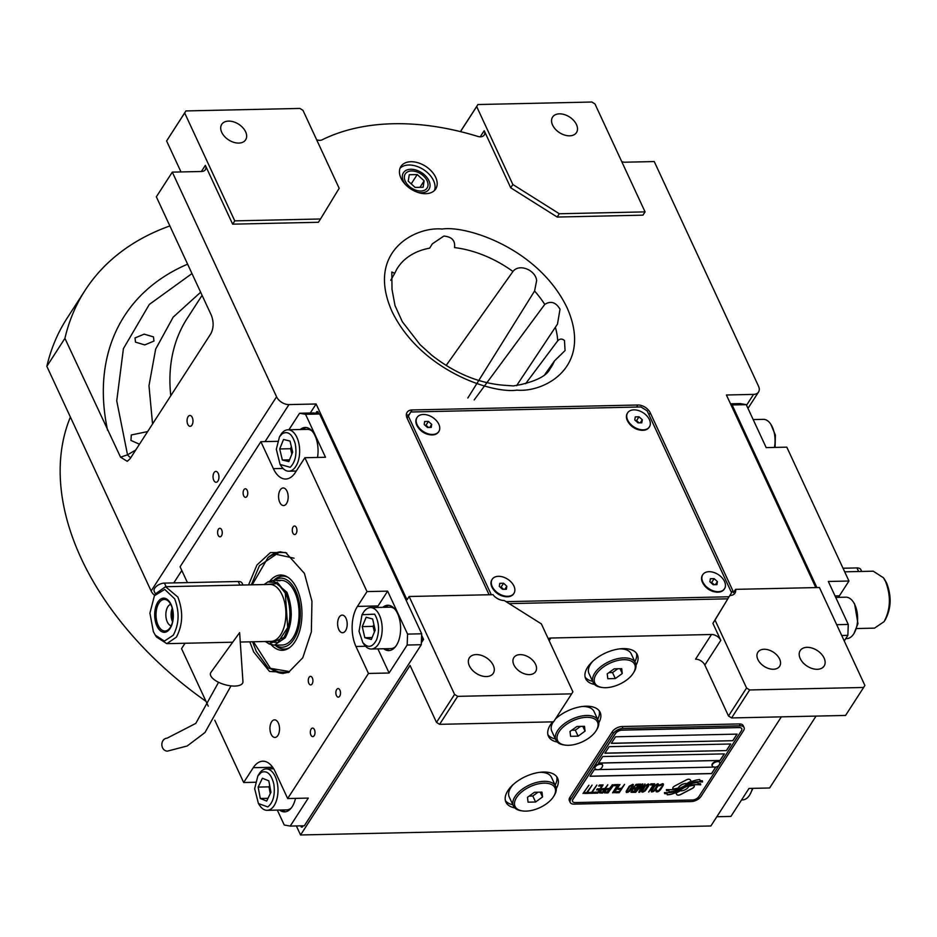 <?xml version="1.0" encoding="UTF-8"?>
<svg xmlns="http://www.w3.org/2000/svg" width="937" height="937" viewBox="0 0 937 937"><rect width="100%" height="100%" fill="white"/><g stroke="black" fill="none" stroke-linecap="round" stroke-linejoin="round"><path stroke-width="1.41" d="M520.105 654.623A12.942 8.456 -147.1 0 1 533.071 660.655A12.942 8.456 -147.1 0 1 535.613 671.642A12.942 8.456 -147.1 0 1 529.37 674.605A12.942 8.456 -147.1 0 1 516.404 668.573A12.942 8.456 -147.1 0 1 513.863 657.587A12.942 8.456 -147.1 0 1 520.105 654.623M764.112 649.271A12.942 8.456 -147.1 0 1 777.078 655.303A12.942 8.456 -147.1 0 1 779.619 666.289A12.942 8.456 -147.1 0 1 773.388 669.252A12.942 8.456 -147.1 0 1 760.422 663.232A12.942 8.456 -147.1 0 1 757.869 652.246A12.942 8.456 -147.1 0 1 764.112 649.271M474.192 399.923L544.76 304.396C550.792 300.625 555.887 302.229 560.021 309.21L557.492 324.073L516.592 385.669M446.153 365.465L512.961 271.472C519.379 263.121 535.659 270.196 536.643 280.573L534.582 291.009L467.832 398.014M525.598 383.69L557.702 340.822C559.893 338.632 562.141 338.526 564.472 340.518L565.058 350.543L554.47 360.909A91.428 59.769 -147.1 0 1 550.089 368.756C546.95 375.456 537.124 380.75 520.585 384.638L513.394 385.927L502.829 385.166C477.999 382.928 454.222 372.879 431.512 355.018L420.045 344.629L402.36 321.766L395.027 305.638L392.017 289.428L391.807 272.011L394.746 273.299L396.574 269.587A91.428 59.769 -147.1 0 1 429.673 248.141L432.32 243.854L443.833 236.077C451.833 236.733 455.394 240.563 454.527 247.591A91.428 59.769 -147.1 0 1 512.961 271.472M139.472 444.22L130.946 440.449L131.297 434.967L147.636 431.582M153.457 336.875L153.961 341.056L144.79 344.921L135.49 342.146L135.022 337.929L144.169 334.146L153.457 336.875M232.645 224.166L234.765 220.874L320.513 218.989L318.393 222.28L232.645 224.166L205.344 165.345A7.765 5.072 -147.1 0 1 205.355 169.702A7.765 5.072 -147.1 0 1 201.607 171.483L172.303 172.127L156.35 196.817L211.317 315.219C213.87 321.977 213.706 328.173 210.802 333.795L130.102 458.72L127.245 461.309L120.545 457.174L127.526 454.82L135.736 449.994M405.498 184.589A15.215 9.944 -147.1 0 1 403.437 181.274A15.215 9.944 32.9 0 1 403.414 172.748A15.215 9.944 32.9 0 1 416.157 170.089A15.215 9.944 32.9 0 1 428.947 180.724A15.215 9.944 -147.1 0 1 428.97 189.251A15.215 9.944 -147.1 0 1 417.316 192.226M548.239 638.706A7.765 5.072 -147.1 0 1 550.839 638.027L711.488 634.501A7.765 5.072 -147.1 0 1 720.787 640.346L704.835 665.036A7.765 5.072 32.9 0 0 695.547 659.191L711.488 634.501M509.154 603.615L727.826 598.825L712.905 623.363L720.787 640.346M541.352 623.878L504.176 600.476A10.354 6.77 32.9 0 1 492.991 594.667L409.129 596.506L454.574 694.411L457.678 696.355L571.652 693.86L572.894 691.822L541.352 623.878M552.654 721.865A28.485 14.969 155.1 0 0 550.406 724.84A28.485 14.969 155.1 0 0 548.461 736.306A28.485 14.969 155.1 0 0 557.281 742.034M598.802 722.755A28.485 14.969 155.1 0 0 600.125 712.319A28.485 14.969 155.1 0 0 581.397 706.615A28.485 14.969 155.1 0 0 555.383 719.03M636.012 665.153A28.485 14.969 155.1 0 0 637.336 654.717A28.485 14.969 155.1 0 0 614.367 649.868A28.485 14.969 155.1 0 0 587.616 667.238A28.485 14.969 155.1 0 0 585.672 678.704A28.485 14.969 155.1 0 0 594.491 684.42M556.273 788.591A28.485 14.969 155.1 0 0 557.597 778.155A28.485 14.969 155.1 0 0 534.629 773.306A28.485 14.969 155.1 0 0 507.877 790.676A28.485 14.969 155.1 0 0 505.933 802.142A28.485 14.969 155.1 0 0 514.753 807.858M457.678 696.355L439.605 724.336L436.501 722.392L410.066 665.446L300.566 834.972L296.373 825.942M781.353 716.852L710.867 825.977L300.566 834.972M712.905 623.363L715.025 620.071L746.566 688.004L728.494 715.985L704.835 665.036M727.826 598.825L715.025 620.071M469.378 665.832A14.242 9.311 -147.1 0 1 469.355 657.844A14.242 9.311 -147.1 0 1 481.29 655.35A14.242 9.311 -147.1 0 1 493.26 665.305A14.242 9.311 -147.1 0 1 493.284 673.293A14.242 9.311 -147.1 0 1 481.349 675.788A14.242 9.311 -147.1 0 1 469.378 665.832M439.605 724.336L553.568 721.841L571.652 693.86M555.383 738.93A28.485 14.969 -24.9 0 1 547.922 734.737M597.654 719.311A28.485 14.969 155.1 0 0 599.27 710.902M592.594 681.328A28.485 14.969 -24.9 0 1 585.133 677.123M634.864 661.709A28.485 14.969 155.1 0 0 636.481 653.288M512.855 804.766A28.485 14.969 -24.9 0 1 505.394 800.573M555.126 785.147A28.485 14.969 155.1 0 0 556.742 776.726M454.574 694.411L436.501 722.392M310.276 413.018L316.109 403.988L407.009 599.797L409.129 596.506M154.64 595.382A10.354 6.77 -147.1 0 1 151.126 590.989L46.85 366.344A341.759 223.393 -147.1 0 1 66.995 318.346L85.08 290.376A341.759 223.393 -147.1 0 1 169.866 225.934M746.531 405.264L753.547 394.395L726.409 394.992L815.811 587.593M746.566 688.004L749.659 689.96L863.633 687.465L864.874 685.415L819.43 587.511L735.58 589.35A10.354 6.77 32.9 0 1 734.936 593.156A10.354 6.77 32.9 0 1 729.946 595.522M749.659 689.96L731.586 717.941L845.561 715.446L863.633 687.465M731.586 717.941L728.494 715.985M800.221 658.57A14.242 9.311 -147.1 0 1 800.21 650.583A14.242 9.311 -147.1 0 1 812.133 648.099A14.242 9.311 -147.1 0 1 824.103 658.055A14.242 9.311 -147.1 0 1 824.127 666.043A14.242 9.311 -147.1 0 1 812.192 668.526A14.242 9.311 -147.1 0 1 800.221 658.57M735.58 589.35L733.448 592.641A10.354 6.77 32.9 0 0 732.804 590.638L650.255 412.807A10.354 6.77 32.9 0 0 637.863 405.007L412.081 409.961A10.354 6.77 32.9 0 0 407.091 412.327A10.354 6.77 32.9 0 0 407.115 418.136L489.091 594.749M406.365 415.36A10.354 6.77 -147.1 0 1 408.895 414.892L408.977 414.892M400.942 178.089A20.708 13.54 32.9 0 0 418.359 192.565A20.708 13.54 32.9 0 0 435.717 188.946A20.708 13.54 32.9 0 0 435.682 177.327A20.708 13.54 32.9 0 0 418.277 162.851A20.708 13.54 32.9 0 0 400.919 166.47A20.708 13.54 32.9 0 0 400.942 178.089M753.547 394.395A10.354 6.77 32.9 0 0 758.537 392.029A10.354 6.77 32.9 0 0 758.525 386.22L654.249 161.562L624.932 162.206A7.765 5.072 -147.1 0 1 621.746 161.644M316.647 139.777A7.765 5.072 -147.1 0 0 322.129 139.824A240.786 157.393 32.9 0 1 477.753 136.404A7.765 5.072 -147.1 0 0 484.218 135.033A7.765 5.072 -147.1 0 0 484.206 130.676L510.712 187.787L557.187 217.044L642.946 215.17L645.066 211.879L594.983 103.984L591.891 102.028L477.917 104.534L476.675 106.572L512.844 184.495L559.319 213.753L645.066 211.879M172.303 172.127L276.579 396.784A10.354 6.77 32.9 0 0 288.971 404.585L316.109 403.988M187.787 424.356A5.435 2.963 -91.3 0 0 190.141 426.335A5.435 2.963 -91.3 0 0 192.741 423.184A5.435 2.963 -91.3 0 0 192.261 417.445A5.435 2.963 -91.3 0 0 189.906 415.466A5.435 2.963 -91.3 0 0 187.306 418.605A5.435 2.963 -91.3 0 0 187.787 424.356M213.765 480.294A5.435 2.963 -91.3 0 0 216.107 482.274A5.435 2.963 -91.3 0 0 218.719 479.135A5.435 2.963 -91.3 0 0 218.227 473.384A5.435 2.963 -91.3 0 0 215.873 471.405A5.435 2.963 -91.3 0 0 213.273 474.555A5.435 2.963 -91.3 0 0 213.765 480.294M120.545 457.174L64.922 338.362L46.85 366.344M64.922 338.362A341.759 223.393 -147.1 0 1 85.08 290.376M394.746 273.299L390.741 280.292M400.04 168.227A20.708 13.54 32.9 0 1 417.515 166.599A20.708 13.54 32.9 0 1 433.55 180.618A20.708 13.54 -147.1 0 1 434.463 190.469M557.187 217.044L559.319 213.753M510.712 187.787L512.844 184.495M476.675 106.572L460.489 131.637M320.513 218.989L339.171 188.302L303.002 110.379L299.899 108.434L185.924 110.929L184.683 112.979L234.765 220.874M184.683 112.979L166.61 140.96L180.993 171.94M166.61 140.96L185.924 110.929M554.47 360.909L544.947 374.355M552.596 125.089A14.242 9.311 -147.1 0 1 552.572 117.102A14.242 9.311 -147.1 0 1 564.507 114.619A14.242 9.311 -147.1 0 1 576.478 124.574A14.242 9.311 -147.1 0 1 576.489 132.562A14.242 9.311 -147.1 0 1 564.554 135.045A14.242 9.311 -147.1 0 1 552.596 125.089M477.917 104.534L460.418 131.613M221.741 132.351A14.242 9.311 -147.1 0 1 221.729 124.363A14.242 9.311 -147.1 0 1 233.653 121.869A14.242 9.311 -147.1 0 1 245.623 131.824A14.242 9.311 -147.1 0 1 245.646 139.812A14.242 9.311 -147.1 0 1 233.711 142.307A14.242 9.311 -147.1 0 1 221.741 132.351M678.4 788.064A5.681 2.987 155.1 0 1 678.775 787.326A5.681 2.987 155.1 0 1 686.868 783.672A22.547 11.841 155.1 0 1 691.248 781.282L690.218 779.795A3.233 1.698 155.1 0 0 686.388 779.877L674.769 785.967A3.233 1.698 155.1 0 0 673.035 787.443A3.233 1.698 155.1 0 0 672.813 788.743A3.233 1.698 155.1 0 0 672.883 788.872L673.012 789.059A15.015 7.894 155.1 0 0 678.4 788.064L678.353 787.958A5.681 2.987 -24.9 0 1 678.728 787.221A5.681 2.987 -24.9 0 1 686.821 783.566A22.547 11.841 -24.9 0 1 691.19 781.189M672.789 788.685A3.233 1.698 155.1 0 0 672.836 788.778L672.965 788.954A15.015 7.894 155.1 0 0 678.353 787.958M570.211 802.447A7.765 4.076 -24.9 0 0 574.065 804.122L691.295 801.545A7.765 4.076 -24.9 0 0 701.005 796.473L743.533 730.637A7.765 4.076 -24.9 0 0 744.06 727.51A7.765 4.076 -24.9 0 0 740.207 725.835L622.976 728.412A7.765 4.076 -24.9 0 0 613.278 733.484L612.388 731.586L569.86 797.422A7.765 4.076 -24.9 0 0 569.333 800.549L570.211 802.447A7.765 4.076 -24.9 0 1 570.75 799.32L569.86 797.422M612.388 731.586A7.765 4.076 -24.9 0 1 622.098 726.515L739.328 723.938A7.765 4.076 -24.9 0 1 743.182 725.613L744.06 727.51M739.188 727.581L621.957 730.157A5.177 2.717 155.1 0 0 615.492 733.542L572.964 799.378A5.177 2.717 155.1 0 0 572.612 801.463A5.177 2.717 155.1 0 0 575.177 802.576L692.408 799.999A5.177 2.717 155.1 0 0 698.873 796.614L741.401 730.778A5.177 2.717 155.1 0 0 741.753 728.693A5.177 2.717 155.1 0 0 739.188 727.581L739.141 727.487A5.177 2.717 -24.9 0 1 741.706 728.599A5.177 2.717 -24.9 0 1 741.729 728.646M732.851 740.698L737.103 734.116L615.539 736.787L611.287 743.369L732.851 740.698L611.346 743.264M726.48 750.584L730.731 743.99L609.155 746.66L604.904 753.243L726.48 750.584L604.974 753.137M720.096 760.457L724.348 753.875L602.772 756.534L598.52 763.116L720.096 760.457L598.591 763.023M597.162 769.64L594.269 769.699L590.017 776.281L711.593 773.622L715.833 767.052M714.392 767.075L598.708 769.605M681.07 788.462A463.674 243.643 155.1 0 1 685.38 785.897A19.536 10.26 155.1 0 1 690.792 783.273A12.825 6.746 155.1 0 1 697.796 781.845A92.107 48.396 155.1 0 1 702.563 781.962L702.387 780.79L699.916 780.708L699.752 779.607A14.91 7.836 155.1 0 0 693.286 780.954A14.137 7.426 155.1 0 0 686.833 784.292A19.7 10.354 155.1 0 1 681.129 787.572A13.341 7.016 155.1 0 1 672.485 789.68A153.399 80.605 155.1 0 1 666.359 789.598L666.523 790.711L669.03 790.793L669.205 791.929A23.765 12.486 155.1 0 0 674.265 791.203A12.404 6.512 155.1 0 0 681.07 788.462L681.023 788.368A463.674 243.643 -24.9 0 1 685.334 785.803A19.536 10.26 -24.9 0 1 690.745 783.168A12.825 6.746 -24.9 0 1 697.749 781.739A92.107 48.396 -24.9 0 1 702.516 781.868L702.352 780.779M680.321 790.102A37.41 19.665 155.1 0 1 683.717 787.97A12.146 6.383 155.1 0 1 689.843 785.487A20.438 10.74 155.1 0 1 695.804 784.702A51.992 27.325 155.1 0 1 700.724 784.831L700.56 783.73L698.018 783.648L697.866 782.618A15.355 8.07 155.1 0 0 689.503 784.292A14.711 7.73 155.1 0 0 683.881 787.232A19.7 10.354 155.1 0 1 678.13 790.418A14.887 7.824 155.1 0 1 670.447 792.491A32.315 16.983 155.1 0 1 664.462 792.561L664.626 793.662L667.132 793.733L667.296 794.822A14.055 7.379 155.1 0 0 675.202 792.889A17.077 8.972 155.1 0 0 680.321 790.102L680.274 789.996A37.41 19.665 -24.9 0 1 683.67 787.865A12.146 6.383 -24.9 0 1 689.796 785.393A20.438 10.74 -24.9 0 1 695.758 784.597A51.992 27.325 -24.9 0 1 700.677 784.726L700.525 783.73M675.846 793.135L676.877 794.623A3.233 1.698 155.1 0 0 680.707 794.541L692.338 788.45A3.233 1.698 155.1 0 0 694.282 785.686A3.233 1.698 155.1 0 0 694.212 785.546L694.083 785.37A15.004 7.883 155.1 0 0 688.695 786.366A5.681 2.987 155.1 0 1 680.227 790.769A22.57 11.865 155.1 0 1 675.846 793.135L676.83 794.529A3.233 1.698 155.1 0 0 680.66 794.447L692.291 788.357A3.233 1.698 155.1 0 0 694.258 785.639M659.753 784.89L659.086 785.768L659.707 785.756L662.459 784.831L662.061 786.389L658.723 790.605L657.259 790.816L656.474 789.797L656.169 791.695L659.66 790.594L663.15 785.511L662.834 783.613L659.753 784.89M651.789 791.964L654.776 790.699L658.254 785.616L657.938 783.719L654.307 785.698L651.238 790.769L651.391 791.8L653.218 791.66L656.052 789.013L658.488 784.14M648.673 792.034L654.612 783.789L650.864 783.871L650.184 784.925L653.312 784.855L648.673 792.034M642.22 792.175L645.195 790.91L648.685 785.827L648.369 783.929L644.738 785.909L641.658 790.98L641.822 792.011L643.637 791.87L646.483 789.223L648.919 784.351M642.126 784.07L636.492 790.582L640.053 784.117L634.736 792.339L635.673 792.327L641.986 784.937L638.788 792.257L639.725 792.233L645.043 784L640.229 790.5L642.958 784.046L642.126 784.07M633.178 788.24L630.999 792.257L633.904 792.362L639.221 784.128L636.082 784.374L633.178 788.24M626.724 792.515L629.699 791.25L633.189 786.166L632.873 784.269L629.231 786.248L626.162 791.32L626.314 792.351L628.141 792.21L630.988 789.563L633.424 784.691M624.546 784.456L621.442 788.322L618.736 788.38L618.057 789.434L620.762 789.364L619.287 791.648L616.171 791.718L615.492 792.761L619.24 792.679L624.546 784.456M619.978 784.55L614.028 792.796L619.978 784.55M612.575 792.831L618.514 784.585L614.777 784.667L614.098 785.721L617.214 785.651L612.575 792.831M613.946 784.691L607.996 792.925L613.946 784.691M605.021 790.406L604.26 792.843L607.164 792.948L612.482 784.714L609.483 788.404L606.977 788.638L605.021 790.406M600.336 790.512L599.586 792.936L602.491 793.053L607.808 784.819L604.798 788.509L602.304 788.743L600.336 790.512M599.375 785.007L598.696 786.061L601.823 785.991L600.008 788.79L597.302 788.849L596.623 789.903L599.329 789.844L597.865 792.116L594.737 792.187L594.058 793.229L597.806 793.147L603.123 784.925L599.375 785.007M589.841 792.468L589.279 793.334L593.226 793.252L593.789 792.374L592.125 792.409L596.881 785.065L591.505 792.433L589.841 792.468M585.051 792.573L584.489 793.44L588.448 793.358L589.01 792.479L587.347 792.515L592.09 785.159L586.726 792.538L585.051 792.573M588.975 785.229L583.037 793.475L588.975 785.229M653.839 790.711L652.164 790.758L652.562 789.188L655.361 785.335L657.563 784.937L653.839 790.711M644.258 790.922L642.595 790.957L642.993 789.399L645.792 785.546L647.994 785.147L644.258 790.922M635.544 788.872L633.951 791.32L631.983 791.367L632.03 790.336L633.143 789.095L635.497 788.778L633.096 789.001L631.784 791.203M634.056 787.349L635.509 785.417L637.91 785.194L636.223 787.818L634.244 787.865L634.255 786.729L635.895 785.136L637.91 785.194M628.762 791.261L627.099 791.296L627.497 789.739L630.296 785.885L632.498 785.487L628.762 791.261M606.403 789.68L608.804 789.458L607.106 792.081L604.939 791.964L605.525 790.57L606.778 789.399L608.804 789.458M601.718 789.786L604.119 789.563L602.432 792.187L600.453 792.233L600.512 791.191L601.671 789.692L604.119 789.563M736.997 734.128L732.804 740.605M730.614 744.001L726.433 750.478M724.231 753.875L720.049 760.352M715.716 767.075L711.546 773.517L590.087 776.187M572.589 801.416A5.177 2.717 -24.9 0 1 572.566 801.358A5.177 2.717 -24.9 0 1 572.917 799.273L615.445 733.437A5.177 2.717 -24.9 0 1 621.91 730.052L739.141 727.487M613.278 733.484L570.75 799.32M669.194 791.835A23.765 12.486 155.1 0 0 674.218 791.109A12.404 6.512 155.1 0 0 681.023 788.368M669.03 790.793L666.512 790.617M699.916 780.708L699.728 779.619M667.285 794.717A14.055 7.379 155.1 0 0 675.155 792.784A17.077 8.972 155.1 0 0 680.274 789.996M698.018 783.648L697.831 782.618M664.602 793.557L667.132 793.733M659.707 785.756L661.171 784.585L662.459 784.831M663.396 784.808L663.384 784.035M663.15 785.511L663.349 784.714M662.682 786.377L663.103 785.405M660.983 789.001L662.635 786.284M660.316 789.879L660.948 788.907M659.66 790.594L660.269 789.786M658.793 791.296L659.613 790.488M658.149 791.66L658.746 791.203M657.516 791.847L658.102 791.554M656.579 791.859L657.469 791.742M652.164 790.758L654.764 785.756L657.563 784.937M650.255 784.819L653.312 784.855M648.744 791.941L654.506 783.8M642.595 790.957L645.195 785.967L647.994 785.147M634.806 792.245L641.986 784.937M638.835 792.152L639.678 792.128L644.925 784.011M640.229 790.5L642.876 784.046M636.492 790.582L640.557 784.105M630.988 792.163L633.857 792.257L639.104 784.128M627.099 791.296L629.699 786.307L632.498 785.487M618.115 789.329L620.762 789.364M615.55 792.667L619.193 792.585L624.44 784.456M614.098 792.69L619.861 784.562M614.157 785.616L617.214 785.651M612.646 792.725L618.408 784.585M608.066 792.831L613.829 784.691M604.248 792.749L607.117 792.843L612.376 784.726M604.939 791.964L606.356 789.586M599.575 792.854L602.444 792.948L607.691 784.819M600.254 792.058L601.671 789.692M596.693 789.797L599.329 789.844M594.128 793.135L597.759 793.053L603.006 784.925M598.766 785.956L601.823 785.991M589.338 793.241L593.18 793.147L593.683 792.374M592.125 792.409L596.764 785.065M584.559 793.346L588.401 793.252L588.893 792.479M587.347 792.515L591.985 785.171M583.095 793.37L588.858 785.241M719.639 762.285A4.146 2.179 155.1 0 0 719.557 762.05A4.146 2.179 155.1 0 0 716.266 761.324A4.146 2.179 155.1 0 0 712.378 763.796A4.146 2.179 -24.9 0 0 712.038 765.541L712.249 765.986A4.146 2.179 -24.9 0 1 712.588 764.241A4.146 2.179 155.1 0 1 716.477 761.781A4.146 2.179 155.1 0 1 719.768 762.495A4.146 2.179 155.1 0 1 719.815 763.421A4.146 2.179 155.1 0 1 719.429 764.241M719.815 763.421A4.919 4.919 0 0 1 712.916 766.63A4.146 2.179 -24.9 0 1 712.249 765.986M602.409 764.85A4.146 2.179 155.1 0 0 602.327 764.615A4.146 2.179 155.1 0 0 599.036 763.901A4.146 2.179 155.1 0 0 595.147 766.361A4.146 2.179 -24.9 0 0 594.808 768.106L595.018 768.551A4.146 2.179 -24.9 0 1 595.358 766.817A4.146 2.179 155.1 0 1 599.247 764.346A4.146 2.179 155.1 0 1 602.538 765.072A4.146 2.179 155.1 0 1 602.596 765.986A4.146 2.179 155.1 0 1 602.198 766.806M602.596 765.986A4.919 4.919 0 0 1 595.686 769.195A4.146 2.179 -24.9 0 1 595.018 768.551M206.023 701.368A287.39 187.857 -147.1 0 1 81.214 558.452A287.39 187.857 -147.1 0 1 70.392 417.047M248.586 584.887L256.925 565.034L270.43 552.572L285.691 552.514L304.431 573.432L311.951 601.238L311.353 631.889L302.768 657.786L288.327 672.555L269.516 671.431L253.693 651.988L249.828 641.833M289.346 672.04L282.564 673.492L268.123 667.835L256.246 651.344L252.58 641.775M251.339 584.829L259.432 565.714L279.894 551.834L286.734 552.982M288.924 429.755L299.582 413.252L313.696 412.948L319.669 414.002L421.685 633.787L421.275 644.715L304.326 825.766L290.224 826.071L308.296 798.09L287.671 798.547L275.15 771.573A28.485 15.507 88.7 0 0 262.828 761.207A28.485 15.507 88.7 0 0 253.248 767.696L272.679 767.274M278.359 723.059A8.808 4.79 -91.3 0 0 274.553 719.862A8.808 4.79 -91.3 0 0 270.336 724.945A8.808 4.79 -91.3 0 0 271.133 734.257A8.808 4.79 -91.3 0 0 274.939 737.454A8.808 4.79 -91.3 0 0 279.144 732.371A8.808 4.79 -91.3 0 0 278.359 723.059M338.784 629.512A8.808 4.79 -91.3 0 0 342.591 632.721A8.808 4.79 -91.3 0 0 346.807 627.626A8.808 4.79 -91.3 0 0 346.022 618.326A8.808 4.79 -91.3 0 0 342.204 615.117A8.808 4.79 -91.3 0 0 337.999 620.212A8.808 4.79 -91.3 0 0 338.784 629.512M279.765 502.361A8.808 4.79 -91.3 0 0 283.571 505.558A8.808 4.79 -91.3 0 0 287.788 500.475A8.808 4.79 -91.3 0 0 286.991 491.164A8.808 4.79 -91.3 0 0 283.185 487.966A8.808 4.79 -91.3 0 0 278.968 493.049A8.808 4.79 -91.3 0 0 279.765 502.361M421.275 644.715L407.162 645.031L389.089 673.012L368.475 673.457L287.671 798.547M277.317 810.095L284.251 825.017L290.224 826.071M214.772 720.225L243.679 782.512L255.414 782.254M208.237 706.147L181.544 648.638L185.022 643.262M187.435 582.603L180.08 566.768L260.884 441.69L277.539 441.327M319.669 414.002L305.556 414.306L299.582 413.252M305.556 414.306L325.49 457.268L304.865 457.724L367.011 591.587L387.637 591.142L407.572 634.103L421.685 633.787M407.162 645.031L407.572 634.103M292.848 533.001A4.275 2.331 -91.3 0 0 294.698 534.547A4.275 2.331 -91.3 0 0 296.736 532.075A4.275 2.331 -91.3 0 0 296.35 527.566A4.275 2.331 -91.3 0 0 294.511 526.008A4.275 2.331 -91.3 0 0 292.461 528.48A4.275 2.331 -91.3 0 0 292.848 533.001M308.835 683.354A4.275 2.331 -91.3 0 0 310.686 684.912A4.275 2.331 -91.3 0 0 312.735 682.441A4.275 2.331 -91.3 0 0 312.349 677.931A4.275 2.331 -91.3 0 0 310.498 676.373A4.275 2.331 -91.3 0 0 308.46 678.845A4.275 2.331 -91.3 0 0 308.835 683.354M243.69 495.778A4.275 2.331 -91.3 0 0 245.541 497.324A4.275 2.331 -91.3 0 0 247.579 494.853A4.275 2.331 -91.3 0 0 247.204 490.344A4.275 2.331 -91.3 0 0 245.353 488.786A4.275 2.331 -91.3 0 0 243.304 491.257A4.275 2.331 -91.3 0 0 243.69 495.778M336.442 695.582A4.275 2.331 -91.3 0 0 338.28 697.128A4.275 2.331 -91.3 0 0 340.33 694.657A4.275 2.331 -91.3 0 0 339.944 690.147A4.275 2.331 -91.3 0 0 338.105 688.59A4.275 2.331 -91.3 0 0 336.055 691.061A4.275 2.331 -91.3 0 0 336.442 695.582M218.18 535.273A4.275 2.331 -91.3 0 0 220.019 536.831A4.275 2.331 -91.3 0 0 222.069 534.359A4.275 2.331 -91.3 0 0 221.682 529.838A4.275 2.331 -91.3 0 0 219.832 528.292A4.275 2.331 -91.3 0 0 217.794 530.764A4.275 2.331 -91.3 0 0 218.18 535.273M310.92 735.077A4.275 2.331 -91.3 0 0 312.771 736.634A4.275 2.331 -91.3 0 0 314.82 734.163A4.275 2.331 -91.3 0 0 314.434 729.642A4.275 2.331 -91.3 0 0 312.583 728.096A4.275 2.331 -91.3 0 0 310.534 730.567A4.275 2.331 -91.3 0 0 310.92 735.077M368.475 673.457L355.955 646.483A28.485 15.507 88.7 0 1 357.442 606.403L378.068 605.946A28.485 15.507 -91.3 0 0 377.166 607.457M367.011 591.587L357.442 606.403M304.865 457.724L295.307 472.529A28.485 15.507 88.7 0 1 285.726 479.03A28.485 15.507 88.7 0 1 273.405 468.664L283.021 468.453M260.884 441.69L273.405 468.664M243.679 782.512L253.248 767.696M383.725 648.744A22.652 12.333 -91.3 0 0 388.761 650.583A22.652 12.333 -91.3 0 0 399.607 637.476A22.652 12.333 -91.3 0 0 397.569 613.524A22.652 12.333 -91.3 0 0 387.766 605.279A22.652 12.333 -91.3 0 0 382.823 607.328M377.892 648.872L389.089 673.012M387.637 591.142L378.068 605.946M279.531 810.036A22.652 12.333 -91.3 0 0 284.579 811.875A22.652 12.333 -91.3 0 0 295.506 798.371M273.288 768.164L272.901 768.75M317.514 457.443A22.652 12.333 -91.3 0 0 315.031 435.705A22.652 12.333 -91.3 0 0 305.228 427.459A22.652 12.333 -91.3 0 0 300.273 429.509M285.656 811.758A22.652 12.333 88.7 0 1 281.709 809.99M306.317 427.518A22.652 12.333 -91.3 0 0 302.44 429.462M389.851 650.465A22.652 12.333 88.7 0 1 385.892 648.697M388.855 605.349A22.652 12.333 -91.3 0 0 384.99 607.281M421.345 642.829L423.559 639.409L421.627 635.251M318.873 413.861L317.83 411.624L316.741 411.648L315.687 413.299M300.718 825.848L301.281 827.055L302.358 827.031L303.166 825.79M423.559 639.409L422.482 639.432L421.545 637.429M317.678 413.65L316.741 411.648M301.281 827.055L302.077 825.813M421.416 641.072L422.482 639.432M273.862 784.175C271.308 774.103 267.115 770.179 261.294 772.381L257.827 776.012L254.665 788.72L258.436 803.571L267.795 806.921C273.206 802.517 275.232 794.939 273.862 784.175M258.436 803.571L259.736 805.515A20.708 11.279 -91.3 0 0 267.162 810.318A20.708 11.279 -91.3 0 0 270.43 809.345A20.708 11.279 -91.3 0 0 277.364 783.344A20.708 11.279 -91.3 0 0 266.26 768.902A20.708 11.279 -91.3 0 0 262.992 769.863A20.708 11.279 -91.3 0 0 259.045 774.021L257.827 776.012M291.325 807.928A20.708 11.279 -91.3 0 1 289.966 808.912A20.708 11.279 88.7 0 1 286.699 809.884L267.162 810.318M260.287 798.488L266.682 801.053L270.945 792.222L268.802 780.826L262.395 778.26L258.143 787.092L260.287 798.488L268.005 798.312M258.143 787.092L268.989 786.846L270.266 793.616M269.669 785.452L268.989 786.846M376.639 639.631C379.708 630.355 379.04 621.875 374.648 614.168L362.022 614.719L359.035 631.292L362.806 642.548C367.948 648.439 372.563 647.467 376.639 639.631M363.72 643.906A20.708 11.279 -91.3 0 0 363.919 644.223A20.708 11.279 -91.3 0 0 364.13 644.527A20.708 11.279 -91.3 0 0 371.357 649.025A20.708 11.279 -91.3 0 0 379.93 641.189A20.708 11.279 -91.3 0 0 377.67 612.095A20.708 11.279 -91.3 0 0 370.443 607.609A20.708 11.279 -91.3 0 0 363.228 612.728L362.022 614.719M370.443 607.609L389.979 607.176A20.708 11.279 88.7 0 1 394.688 608.933M371.357 649.025L390.893 648.591A20.708 11.279 -91.3 0 0 395.519 646.635M362.256 626.595L364.821 637.722L371.286 639.479L375.198 630.121L372.633 618.994L366.168 617.237L362.256 626.595L373.113 626.361L374.413 632.006M364.821 637.722L372.094 637.558M373.898 624.475L373.113 626.361M295.202 443.623C292.203 433.96 287.858 430.68 282.166 433.784L279.472 436.888L276.321 449.268L280.081 464.447L290.212 467.282C295.389 462.046 297.052 454.164 295.202 443.623M280.081 464.447L281.381 466.392A20.708 11.279 -91.3 0 0 288.807 471.194A20.708 11.279 -91.3 0 0 292.953 469.624A20.708 11.279 -91.3 0 0 298.669 442.58A20.708 11.279 -91.3 0 0 287.905 429.778A20.708 11.279 -91.3 0 0 283.759 431.336A20.708 11.279 -91.3 0 0 280.69 434.897L279.472 436.888M312.15 431.102A20.708 11.279 -91.3 0 0 307.441 429.345L287.905 429.778M282.353 460.008L288.842 461.59L292.672 452.114L290.013 441.058L283.524 439.476L279.706 448.952L282.353 460.008L289.545 459.856M279.706 448.952L290.564 448.718L291.852 454.117M291.372 446.715L290.564 448.718M253.447 641.763L270.453 668.35L288.444 671.384M270.453 668.35L271.789 669.287A60.846 33.135 -91.3 0 0 283.431 673.457M280.76 551.834A60.846 33.135 -91.3 0 0 275.853 552.865A60.846 33.135 -91.3 0 0 269.317 556.508L268.029 557.503L252.194 584.817M294.077 558.218L274.447 553.931L268.029 557.503M271.226 644.738A37.644 20.497 -91.3 0 0 285.855 649.634A37.644 20.497 88.7 0 0 288.444 648.392A37.644 20.497 88.7 0 0 301.948 612.212A37.644 20.497 88.7 0 0 286.874 576.653A37.644 20.497 88.7 0 0 277.047 575.681A37.644 20.497 -91.3 0 0 269.833 581.057M289.392 647.76A36.461 19.853 88.7 0 1 287.846 648.427A36.461 19.853 88.7 0 1 275.15 645.171M273.721 580.46A36.461 19.853 88.7 0 1 279.308 576.794A36.461 19.853 88.7 0 1 287.846 577.239M275.595 645.16A34.54 18.81 -91.3 0 0 285.492 646.577A34.54 18.81 88.7 0 0 299.828 606.204A34.54 18.81 88.7 0 0 277.411 578.738A34.54 18.81 -91.3 0 0 274.178 580.448M269.282 643.988L274.342 645.183L282.154 645.019A32.362 17.627 -91.3 0 0 285.235 644.445A32.362 17.627 88.7 0 0 298.938 609.425A32.362 17.627 88.7 0 0 280.737 580.308A32.362 17.627 88.7 0 0 277.657 580.87M279.484 580.835A32.362 17.627 88.7 0 1 281.65 580.331M816.9 587.569L732.137 404.96L730.942 404.749M730.509 403.812L740.277 403.589L746.25 404.655L766.185 447.605L786.811 447.16L848.957 581.022L828.331 581.479L848.266 624.44L847.868 635.368L844.249 640.967M716.84 816.724L730.919 816.408L748.991 788.439L769.617 787.982L816.057 716.091M841.707 635.509L847.868 635.368M836.694 624.686L848.266 624.44M732.137 404.96L746.25 404.655M848.957 581.022L839.388 595.838A28.485 15.507 -91.3 0 0 838.486 597.337M835.722 597.408L845.877 597.185A20.708 11.279 88.7 0 1 853.302 601.976A20.708 11.279 88.7 0 1 857.132 624.475A20.708 11.279 88.7 0 1 853.994 633.471A20.708 11.279 88.7 0 1 846.779 638.601L845.76 638.624M853.302 601.976L854.603 603.92L857.952 623.609L853.994 633.471M753.172 419.577L763.327 419.354A20.708 11.279 88.7 0 1 770.764 424.156A20.708 11.279 88.7 0 1 774.548 434.417A20.708 11.279 88.7 0 1 774.442 447.429M770.764 424.156L775.379 435.073L775.086 447.417M752.95 788.345L749.811 794.775A20.708 11.279 88.7 0 1 742.596 799.893L741.577 799.917M752.399 788.357A20.708 11.279 88.7 0 1 750.783 792.936A20.708 11.279 88.7 0 1 749.811 794.775M844.682 571.828L873.261 571.195L883.486 577.801L885.582 581.561C891.087 595.991 890.595 609.355 884.095 621.653L874.514 628.141L856.641 628.54M885.582 619.216L884.095 621.653M884.692 579.593L886.695 583.165C891.696 596.272 891.239 608.418 885.336 619.603M265.358 641.494L269.118 643.93L283.97 637.465C291.255 623.691 291.805 608.734 285.644 592.582L277.469 582.545L267.771 581.959L264.105 584.547M274.342 645.183L285.223 637.804C292.613 623.831 293.176 608.64 286.921 592.254L272.925 580.471L267.923 581.889M173.275 635.216C179.19 624.03 179.635 611.884 174.633 598.778L164.76 589.432L154.418 595.745L149.92 613.126L153.375 631.69L155.284 635.122L164.362 641.119L173.275 635.216M155.378 635.263L156.584 637.055L166.798 643.66L176.379 637.16C182.879 624.862 183.371 611.498 177.866 597.08L165.544 586.714L155.636 593.753L154.5 595.604M172.982 619.462A8.808 4.79 88.7 0 1 172.783 610.619M172.549 621.817A10.869 5.927 88.7 0 1 172.244 608.277M170.686 604.318A10.869 5.927 88.7 0 0 166.177 611.205A10.869 5.927 88.7 0 0 167.313 621.981A10.869 5.927 -91.3 0 0 171.155 625.834M158.142 625.26A15.788 8.597 -91.3 0 0 168.18 629.781A15.788 8.597 -91.3 0 0 171.12 605.173A15.788 8.597 88.7 0 0 167.536 600.512A15.788 8.597 88.7 0 0 157.521 605.958A15.788 8.597 88.7 0 0 158.142 625.26M156.983 626.092A17.089 9.311 -91.3 0 0 170.124 628.422A17.089 9.311 -91.3 0 0 171.014 604.365A17.089 9.311 -91.3 0 0 157.885 602.046A17.089 9.311 -91.3 0 0 156.983 626.092M155.46 594.023L154.207 591.317A7.765 4.076 -24.9 0 1 154.734 588.19A7.765 4.076 -24.9 0 1 164.444 583.107L238.256 581.49A7.765 4.076 -24.9 0 1 242.109 583.154L242.976 585.016M843.019 568.232L856.957 567.927A7.765 4.076 -24.9 0 1 860.822 569.591L861.677 571.453M553.72 796.333A22.008 11.56 -24.9 0 1 553.462 796.731A22.008 11.56 155.1 0 1 522.319 810.903A22.008 11.56 155.1 0 1 516.556 797.551A22.008 11.56 -24.9 0 1 543.776 783.156A22.008 11.56 -24.9 0 1 553.72 796.333L554.353 795.29A23.296 12.24 -24.9 0 0 555.676 786.33A23.296 12.24 -24.9 0 0 536.889 782.36A23.296 12.24 -24.9 0 0 515.01 796.567A23.296 12.24 155.1 0 0 513.406 805.949L509.236 796.965A23.296 12.24 155.1 0 1 510.829 787.584A23.296 12.24 -24.9 0 1 513.125 784.632M539.571 772.346A23.296 12.24 -24.9 0 1 551.506 777.335L555.676 786.33M513.406 805.949A23.296 12.24 155.1 0 0 521.101 810.716L522.319 810.903M527.484 797.305L528.058 802.166L535.577 802.002L542.535 796.977L541.961 792.116L534.441 792.28L527.484 797.305M542.535 796.977L540.298 792.163M535.577 802.002L532.802 796.005L538.049 792.21M529.182 796.087L532.802 796.005M582.1 706.51A23.296 12.24 -24.9 0 1 594.035 711.511L598.204 720.494A23.296 12.24 -24.9 0 1 596.881 729.454L596.237 730.497A22.008 11.56 -24.9 0 1 595.991 730.907A22.008 11.56 155.1 0 1 564.847 745.067L563.629 744.88A23.296 12.24 155.1 0 1 555.934 740.113L551.764 731.129A23.296 12.24 155.1 0 1 553.298 721.853M555.934 740.113A23.296 12.24 155.1 0 1 557.538 730.731A23.296 12.24 -24.9 0 1 579.417 716.524A23.296 12.24 -24.9 0 1 598.204 720.494M564.847 745.067A22.008 11.56 155.1 0 1 559.084 731.715A22.008 11.56 -24.9 0 1 586.304 717.32A22.008 11.56 -24.9 0 1 596.237 730.497M570.012 731.469L570.586 736.33L578.106 736.166L585.051 731.141L584.489 726.292L576.969 726.456L570.012 731.469M585.051 731.141L582.814 726.327M578.106 736.166L575.318 730.169L580.577 726.374M571.711 730.251L575.318 730.169M633.447 672.895A22.008 11.56 -24.9 0 1 633.201 673.293A22.008 11.56 155.1 0 1 602.058 687.465A22.008 11.56 155.1 0 1 596.295 674.101A22.008 11.56 -24.9 0 1 623.515 659.718A22.008 11.56 -24.9 0 1 633.447 672.895L634.091 671.841A23.296 12.24 -24.9 0 0 635.415 662.892A23.296 12.24 -24.9 0 0 616.628 658.922A23.296 12.24 -24.9 0 0 594.749 673.129A23.296 12.24 155.1 0 0 593.144 682.511L588.975 673.527A23.296 12.24 155.1 0 1 590.568 664.134A23.296 12.24 -24.9 0 1 592.863 661.182M619.31 648.908A23.296 12.24 -24.9 0 1 631.245 653.897L635.415 662.892M593.144 682.511A23.296 12.24 155.1 0 0 600.84 687.278L602.058 687.465M607.223 673.867L607.797 678.716L615.316 678.552L622.262 673.539L621.699 668.678L614.18 668.842L607.223 673.867M622.262 673.539L620.025 668.713M615.316 678.552L612.529 672.567L617.788 668.772M608.921 672.637L612.529 672.567M405.288 181.239A13.001 8.503 32.9 0 0 420.842 191.031A13.001 8.503 32.9 0 0 427.085 180.759A13.001 8.503 -147.1 0 0 425.679 178.393A13.001 8.503 -147.1 0 0 414.669 171.272A13.001 8.503 -147.1 0 0 405.288 181.239M408.227 181.169L415.15 187.423L423.114 187.259L424.145 180.829L417.223 174.563L409.27 174.739L408.227 181.169M417.223 174.563L411.214 183.875M424.145 180.829L419.952 187.33M407.033 417.961L410.839 411.999L408.356 416.098L491.269 594.702M506.062 601.659L729.068 596.775L731.551 592.688L647.151 410.863L640.955 406.963L410.839 411.999M729.068 596.775L727.744 598.825M408.356 416.098L407.08 418.066M492.054 579.523A12.942 8.456 -147.1 0 0 491.89 579.769A12.942 8.456 -147.1 0 0 491.902 587.03A12.942 8.456 32.9 0 0 493.319 589.396L493.729 589.959A11.654 7.613 32.9 0 0 503.591 596.33L504.27 596.471A12.942 8.456 32.9 0 0 513.64 593.824A12.942 8.456 32.9 0 0 513.792 593.566M702.633 574.908A12.942 8.456 -147.1 0 0 702.469 575.154A12.942 8.456 -147.1 0 0 702.481 582.416A12.942 8.456 32.9 0 0 703.898 584.782L704.308 585.344A11.654 7.613 32.9 0 0 714.17 591.715L714.849 591.856A12.942 8.456 32.9 0 0 724.207 589.197A12.942 8.456 32.9 0 0 724.36 588.951M416.93 417.691A12.942 8.456 -147.1 0 0 416.766 417.925A12.942 8.456 -147.1 0 0 416.778 425.187A12.942 8.456 32.9 0 0 418.195 427.553L418.605 428.115A11.654 7.613 32.9 0 0 428.467 434.487L429.146 434.627A12.942 8.456 32.9 0 0 438.504 431.98A12.942 8.456 32.9 0 0 438.657 431.723M627.509 413.065A12.942 8.456 -147.1 0 0 627.345 413.311A12.942 8.456 -147.1 0 0 627.357 420.572A12.942 8.456 32.9 0 0 628.762 422.938L629.184 423.501A11.654 7.613 32.9 0 0 639.046 429.872L639.725 430.013A12.942 8.456 32.9 0 0 649.083 427.366A12.942 8.456 32.9 0 0 649.236 427.108M418.195 427.553A12.942 8.456 32.9 0 0 429.146 434.627M417.106 424.695A12.942 8.456 -147.1 0 1 417.082 417.433A12.942 8.456 -147.1 0 1 427.928 415.173A12.942 8.456 -147.1 0 1 438.809 424.215A12.942 8.456 32.9 0 1 438.832 431.488A12.942 8.456 32.9 0 1 427.975 433.749A12.942 8.456 32.9 0 1 417.106 424.695M424.684 421.498L424.192 424.543L427.471 427.495L431.231 427.413L431.711 424.379L428.443 421.416L424.684 421.498M428.443 421.416L425.995 425.211L424.953 425.234M428.514 427.471L425.995 425.211M431.711 424.379L429.732 427.448M493.319 589.396A12.942 8.456 32.9 0 0 504.27 596.471M492.23 586.539A12.942 8.456 -147.1 0 1 492.206 579.277A12.942 8.456 -147.1 0 1 503.052 577.016A12.942 8.456 -147.1 0 1 513.933 586.058A12.942 8.456 32.9 0 1 513.956 593.32A12.942 8.456 32.9 0 1 503.099 595.592A12.942 8.456 32.9 0 1 492.23 586.539M499.808 583.341L499.316 586.386L502.595 589.338L506.355 589.256L506.835 586.222L503.567 583.259L499.808 583.341M503.567 583.259L501.119 587.054L500.077 587.066M503.637 589.314L501.119 587.054M506.835 586.222L504.856 589.291M628.762 422.938A12.942 8.456 32.9 0 0 639.725 430.013M627.673 420.081A12.942 8.456 -147.1 0 1 627.661 412.819A12.942 8.456 -147.1 0 1 638.507 410.558A12.942 8.456 -147.1 0 1 649.388 419.6A12.942 8.456 32.9 0 1 649.411 426.862A12.942 8.456 32.9 0 1 638.554 429.134A12.942 8.456 32.9 0 1 627.673 420.081M635.263 416.883L634.771 419.928L638.038 422.88L641.798 422.798L642.29 419.764L639.022 416.801L635.263 416.883M639.022 416.801L636.574 420.584L635.532 420.608M639.081 422.856L636.574 420.584M642.29 419.764L640.311 422.833M703.898 584.782A12.942 8.456 32.9 0 0 714.849 591.856M702.809 581.924A12.942 8.456 -147.1 0 1 702.785 574.662A12.942 8.456 -147.1 0 1 713.631 572.402A12.942 8.456 -147.1 0 1 724.512 581.444A12.942 8.456 32.9 0 1 724.535 588.705A12.942 8.456 32.9 0 1 713.678 590.978A12.942 8.456 32.9 0 1 702.809 581.924M710.387 578.726L709.895 581.772L713.174 584.723L716.934 584.641L717.414 581.608L714.146 578.644L710.387 578.726M714.146 578.644L711.698 582.427L710.656 582.451M714.217 584.7L711.698 582.427M717.414 581.608L715.435 584.676M167.547 751.111A6.477 5.423 -91.9 0 1 167.477 751.111A6.477 5.423 -91.9 0 1 167.43 751.111A6.477 5.423 -91.9 0 1 161.843 744.798A6.477 5.423 -91.9 0 1 167.055 738.18A6.477 5.423 -91.9 0 1 167.102 738.169L195.786 723.411L218.555 682.288M242.941 681.504A16.831 6.981 -164 0 1 234.8 686.071A16.831 6.981 -164 0 1 216.705 681.304A16.831 6.981 -164 0 1 210.942 672.344L239.626 632.627L242.941 681.504M152.555 423.969L148.983 385.693L155.647 349.126L173.169 317.151L200.647 292.227M191.98 273.569L149.299 304.455L123.415 348.634L116.738 400.872L127.526 454.82A12.942 3.537 59.2 0 0 130.7 457.795M549.141 640.65L550.839 638.027M731.528 592.617L732.804 590.638M442.147 229.038C466.239 225.243 538.166 248.071 567.037 307.664C593.519 367.304 544.01 392.79 516.908 390.12C492.815 393.915 420.889 371.087 392.017 311.494C365.535 251.854 415.044 226.356 442.147 229.038M173.79 582.908L181.813 570.492M265.066 441.596L288.971 404.585M151.126 590.989L276.579 396.784M648.978 414.786L650.255 412.807M636.539 407.056L637.863 405.007M408.895 414.892L412.081 409.961M555.372 327.271A91.428 59.769 -147.1 0 1 557.702 340.822M534.582 291.009A91.428 59.769 -147.1 0 1 544.76 304.396M484.206 130.676L480.236 136.814M170.78 395.742A240.786 157.393 -147.1 0 1 187.201 318.369L202.087 295.331M205.344 165.345L201.373 171.494M187.611 264.164A294.839 192.729 32.9 0 0 107.579 430.247M740.207 725.835L739.328 723.938M622.976 728.412L622.098 726.515M355.955 646.483L365.571 646.272M839.388 595.838L835.043 595.932M240.259 642.044L271.004 641.376A28.485 15.507 -91.3 0 0 284.637 624.897A28.485 15.507 -91.3 0 0 282.072 594.796A28.485 15.507 -91.3 0 0 269.751 584.43L165.544 586.714M266.413 641.47L277.797 642.641L287.694 627.521L285.305 593.098L277.774 583.587L265.159 584.524M166.107 586.703L164.444 583.107M239.919 585.086L238.256 581.49M858.632 571.523L856.957 567.927M758.537 392.029L747.972 408.38M273.639 768.738L266.26 768.902M362.619 642.278L363.919 644.223M331.253 436.595L330.164 436.619M296.279 471.03L288.807 471.194M884.786 579.734L883.486 577.801M166.798 643.66L232.704 642.208M272.925 580.471L280.737 580.308M167.477 751.111L187.224 745.969L204.957 732.558L230.994 685.896"/></g></svg>
